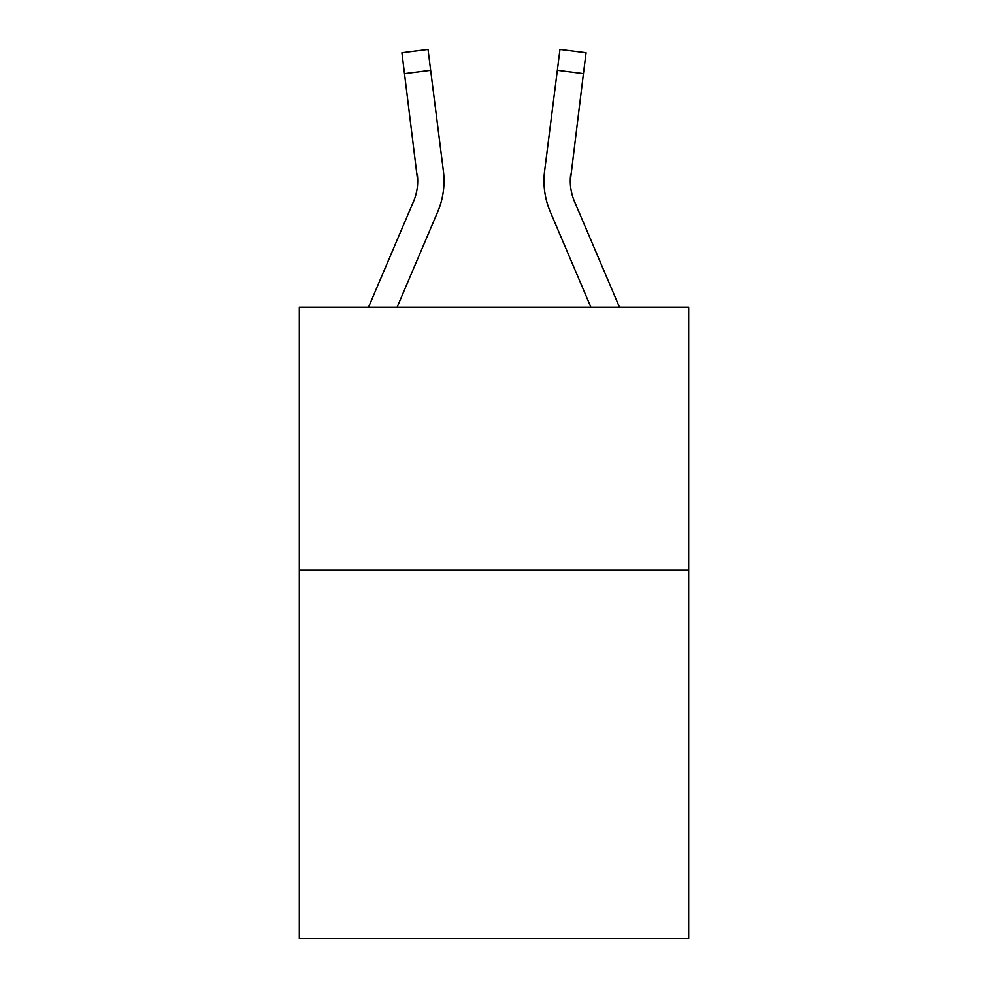 <?xml version="1.0" encoding="UTF-8"?>
<svg xmlns="http://www.w3.org/2000/svg" width="988" height="988" viewBox="0 0 988 988"><rect width="100%" height="100%" fill="white"/><g stroke="black" fill="none" stroke-linecap="round" stroke-linejoin="round"><path stroke-width="1.48" d="M688.673 570.298L688.673 938.6L299.327 938.6L299.327 307.219L688.673 307.219L688.673 570.298L299.327 570.298M368.512 307.219L413.503 201.552A52.611 52.611 -26 0 0 417.702 181.039L401.918 52.697L428.026 49.4L430.657 70.284L404.561 73.581M443.921 184.768L444.02 181.557L443.921 184.768M397.102 307.219L437.709 211.852A78.929 78.929 -26 0 0 443.39 171.048L430.657 70.284M619.488 307.219L574.497 201.552A52.611 52.611 26 0 1 570.298 181.026L583.439 73.581L557.343 70.284L559.974 49.4L586.082 52.697L583.439 73.581M590.898 307.219L550.291 211.852A78.929 78.929 26 0 1 544.61 171.048L557.343 70.284M574.497 201.552A52.611 52.611 26 0 1 570.298 181.026L570.706 174.345A52.611 52.611 26 0 0 574.497 201.552A52.611 52.611 26 0 1 570.298 181.026A52.611 52.611 26 0 0 574.497 201.552A52.611 52.611 26 0 1 570.298 181.026A52.611 52.611 26 0 0 574.497 201.552A52.611 52.611 26 0 1 570.298 181.026A52.611 52.611 26 0 0 574.497 201.552A52.611 52.611 26 0 1 570.298 181.026A52.611 52.611 26 0 0 574.497 201.552A52.611 52.611 26 0 1 570.298 181.026A52.611 52.611 26 0 0 574.497 201.552A52.611 52.611 26 0 1 570.298 181.026A52.611 52.611 26 0 0 574.497 201.552A52.611 52.611 26 0 1 570.298 181.026A52.611 52.611 26 0 0 574.497 201.552A52.611 52.611 26 0 1 570.298 181.026A52.611 52.611 26 0 0 574.497 201.552A52.611 52.611 26 0 1 570.298 181.026A52.611 52.611 26 0 0 574.497 201.552A52.611 52.611 26 0 1 570.298 181.026A52.611 52.611 26 0 0 574.497 201.552A52.611 52.611 26 0 1 570.298 181.026A52.611 52.611 26 0 0 574.497 201.552A52.611 52.611 26 0 1 570.298 181.026A52.611 52.611 26 0 0 574.497 201.552A52.611 52.611 26 0 1 570.298 181.026A52.611 52.611 26 0 0 574.497 201.552A52.611 52.611 26 0 1 570.298 181.026A52.611 52.611 26 0 0 574.497 201.552A52.611 52.611 26 0 1 570.298 181.026A52.611 52.611 26 0 0 574.497 201.552A52.611 52.611 26 0 1 570.298 181.026A52.611 52.611 26 0 0 574.497 201.552A52.611 52.611 26 0 1 570.298 181.026A52.611 52.611 26 0 0 574.497 201.552A52.611 52.611 26 0 1 570.298 181.026A52.611 52.611 26 0 0 574.497 201.552A52.611 52.611 26 0 1 570.298 181.026A52.611 52.611 26 0 0 574.497 201.552A52.611 52.611 26 0 1 570.298 181.026A52.611 52.611 26 0 0 574.497 201.552A52.611 52.611 26 0 1 570.298 181.026A52.611 52.611 26 0 0 574.497 201.552A52.611 52.611 26 0 1 570.298 181.026A52.611 52.611 26 0 0 574.497 201.552A52.611 52.611 26 0 1 570.298 181.026A52.611 52.611 26 0 0 574.497 201.552M413.503 201.552A52.611 52.611 -26 0 0 417.294 174.345L417.702 181.026M444.02 180.903L443.921 184.793L444.02 180.903M442.995 167.886L443.39 171.048M543.98 180.903L544.079 184.793L543.98 180.903M544.61 171.048L545.006 167.886M401.918 52.697L428.026 49.4M559.974 49.4L586.082 52.697"/></g></svg>
